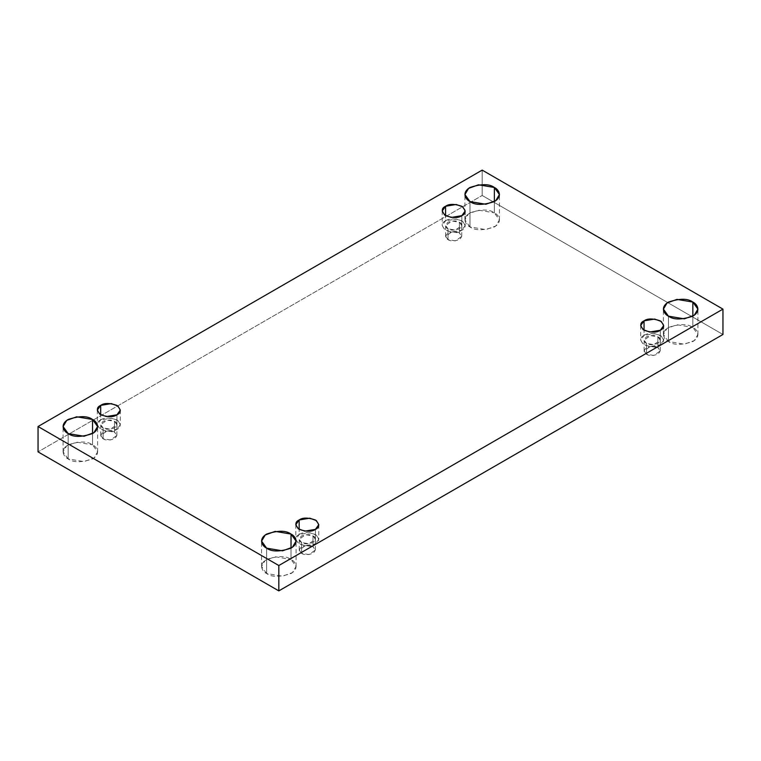 <?xml version="1.0" encoding="UTF-8"?>
<svg xmlns="http://www.w3.org/2000/svg" width="761" height="761" viewBox="0 0 761 761"><rect width="100%" height="100%" fill="white"/><g stroke="black" fill="none" stroke-linecap="round" stroke-linejoin="round"><path stroke-width="0.57" stroke-dasharray="3.81 2.85" d="M68.148 458.931L63.096 451.882L66.759 445.746L76.661 442.151L92.547 444.843L92.547 433.57L92.547 444.843C87.477 441.104 79.344 441.104 68.148 444.843C59.282 450.151 64.086 457.152 68.148 458.931C73.218 462.659 81.351 462.659 92.547 458.931C101.413 453.613 96.609 446.612 92.547 444.843L97.608 451.882L93.936 458.027L84.043 461.613L68.148 458.931L68.148 433.57L68.148 458.931M469.975 226.93L464.923 219.891L468.595 213.746L478.488 210.16L494.374 212.842L494.374 201.57L494.374 212.842C489.304 209.113 481.171 209.113 469.975 212.842C461.109 218.15 465.913 225.151 469.975 226.93C475.054 230.669 483.187 230.669 494.374 226.93C503.24 221.622 498.436 214.621 494.374 212.842L499.435 219.891L495.763 226.027L485.87 229.622L469.975 226.93L469.975 201.57L469.975 226.93M266.626 573.518L261.565 566.469L265.237 560.334L275.13 556.738L291.025 559.43L291.025 548.158L291.025 559.43C285.946 555.692 277.813 555.692 266.626 559.43C257.76 564.738 262.564 571.739 266.626 573.518C271.696 577.247 279.829 577.247 291.025 573.518C299.891 568.21 295.087 561.209 291.025 559.43L296.077 566.469L292.405 572.614L282.512 576.201L266.626 573.518L266.626 548.158L266.626 573.518M668.453 341.518L663.392 334.479L667.064 328.333L676.957 324.747L692.852 327.43L692.852 316.157L692.852 327.43C687.782 323.701 679.649 323.701 668.453 327.43C659.587 332.747 664.391 339.748 668.453 341.518C673.523 345.256 681.656 345.256 692.852 341.518C701.718 336.21 696.914 329.209 692.852 327.43L697.904 334.479L694.241 340.614L684.339 344.21L668.453 341.518L668.453 316.157L668.453 341.518M660.32 330.245L660.32 344.809L649.723 346.597L643.121 344.21L640.676 340.11L644.044 335.42L644.044 330.245L644.044 335.42C639.744 337.37 639.744 340.5 644.044 344.809C651.511 347.292 656.933 347.292 660.32 344.809C664.629 342.859 664.629 339.72 660.32 335.42C652.852 332.928 647.43 332.928 644.044 335.42L654.641 333.622L661.242 336.02L663.687 340.11L660.32 344.809L660.32 330.245M646.489 354.198L644.129 350.916L650.465 346.369L657.875 347.625L657.875 336.828L650.465 335.572L644.129 340.11L646.489 343.401L646.489 354.198C648.857 355.939 652.653 355.939 657.875 354.198C660.89 351.182 660.89 348.995 657.875 347.625C655.506 345.884 651.711 345.884 646.489 347.625C643.473 350.64 643.473 352.838 646.489 354.198L646.489 343.401L653.908 344.657L660.234 340.11L657.875 336.828L657.875 347.625L660.234 350.916L653.908 355.454L646.489 354.198M315.425 529.371L315.425 543.925L304.828 545.723L298.236 543.325L295.791 539.235L299.159 534.536L299.159 529.371L299.159 534.536C294.849 536.486 294.849 539.625 299.159 543.925C306.616 546.417 312.039 546.417 315.425 543.925C319.734 541.975 319.734 538.845 315.425 534.536C307.967 532.053 302.545 532.053 299.159 534.536L309.756 532.748L316.348 535.135L318.792 539.235L315.425 543.925L315.425 529.371M301.594 553.323L299.244 550.032L305.57 545.494L312.99 546.75L312.99 535.944L305.57 534.688L299.244 539.235L301.594 542.517L301.594 553.323C303.962 555.064 307.758 555.064 312.99 553.323C316.005 550.308 316.005 548.11 312.99 546.75C310.621 545.009 306.826 545.009 301.594 546.75C298.578 549.765 298.578 551.953 301.594 553.323L301.594 542.517L309.014 543.773L315.349 539.235L312.99 535.944L312.99 546.75L315.349 550.032L309.014 554.579L301.594 553.323M116.956 414.783L116.956 429.337L106.359 431.135L99.758 428.738L97.313 424.648L100.68 419.948L100.68 414.783L100.68 419.948C96.371 421.898 96.371 425.028 100.68 429.337C108.148 431.829 113.57 431.829 116.956 429.337C121.256 427.387 121.256 424.257 116.956 419.948C109.489 417.466 104.067 417.466 100.68 419.948L111.277 418.16L117.879 420.548L120.324 424.648L116.956 429.337L116.956 414.783M103.125 438.736L100.766 435.444L107.092 430.907L114.511 432.162L114.511 421.356L107.092 420.101L100.766 424.648L103.125 427.929L103.125 438.736C105.494 440.476 109.289 440.476 114.511 438.736C117.527 435.72 117.527 433.523 114.511 432.162C112.143 430.422 108.347 430.422 103.125 432.162C100.11 435.178 100.11 437.366 103.125 438.736L103.125 427.929L110.535 429.185L116.871 424.648L114.511 421.356L114.511 432.162L116.871 435.444L110.535 439.991L103.125 438.736M461.841 215.658L461.841 230.222L451.244 232.01L444.652 229.622L442.208 225.522L445.575 220.823L445.575 215.658L445.575 220.823C441.266 222.783 441.266 225.912 445.575 230.222C453.033 232.704 458.455 232.704 461.841 230.222C466.151 228.271 466.151 225.132 461.841 220.823C454.384 218.34 448.961 218.34 445.575 220.823L456.172 219.035L462.764 221.432L465.209 225.522L461.841 230.222L461.841 215.658M448.01 239.61L445.651 236.329L451.986 231.782L459.406 233.037L459.406 222.241L451.986 220.985L445.651 225.522L448.01 228.814L448.01 239.61C450.379 241.351 454.174 241.351 459.406 239.61C462.422 236.595 462.422 234.407 459.406 233.037C457.038 231.296 453.242 231.296 448.01 233.037C444.995 236.053 444.995 238.25 448.01 239.61L448.01 228.814L455.43 230.069L461.756 225.522L459.406 222.241L459.406 233.037L461.756 236.329L455.43 240.866L448.01 239.61M722.95 334.479L482.179 195.472L482.179 170.112L482.179 195.472L38.05 451.882L482.179 195.472L722.95 334.479M459.406 222.241C462.422 223.601 462.422 225.798 459.406 228.814C454.174 230.554 450.379 230.554 448.01 228.814C444.995 227.444 444.995 225.256 448.01 222.241C453.242 220.5 457.038 220.5 459.406 222.241M114.511 421.356C117.527 422.726 117.527 424.914 114.511 427.929C109.289 429.67 105.494 429.67 103.125 427.929C100.11 426.569 100.11 424.372 103.125 421.356C108.347 419.615 112.143 419.615 114.511 421.356M312.99 535.944C316.005 537.314 316.005 539.501 312.99 542.517C307.758 544.258 303.962 544.258 301.594 542.517C298.578 541.157 298.578 538.959 301.594 535.944C306.826 534.203 310.621 534.203 312.99 535.944M657.875 336.828C660.89 338.188 660.89 340.386 657.875 343.401C652.653 345.142 648.857 345.142 646.489 343.401C643.473 342.031 643.473 339.844 646.489 336.828C651.711 335.087 655.506 335.087 657.875 336.828M63.096 451.882L63.096 426.521M464.923 219.891L464.923 194.531M261.565 566.469L261.565 541.109M663.392 334.479L663.392 309.118M640.676 325.556L640.676 340.11M644.129 350.916L644.129 340.11M295.791 524.671L295.791 539.235M299.244 550.032L299.244 539.235M97.313 410.084L97.313 424.648M100.766 435.444L100.766 424.648M442.208 210.968L442.208 225.522M445.651 236.329L445.651 225.522M461.756 236.329L461.756 225.522M465.209 210.968L465.209 225.522M116.871 435.444L116.871 424.648M120.324 410.084L120.324 424.648M315.349 550.032L315.349 539.235M318.792 524.671L318.792 539.235M660.234 350.916L660.234 340.11M663.687 325.556L663.687 340.11M697.904 334.479L697.904 309.118M296.077 566.469L296.077 541.109M499.435 219.891L499.435 194.531M97.608 451.882L97.608 426.521"/><path stroke-width="1.14" d="M92.547 433.57L92.547 419.482L76.661 416.79L66.759 420.386L63.096 426.521L68.148 433.57C64.086 431.791 59.282 424.79 68.148 419.482C79.344 415.744 87.477 415.744 92.547 419.482C96.609 421.252 101.413 428.253 92.547 433.57C81.351 437.299 73.218 437.299 68.148 433.57L84.043 436.253L93.936 432.667L97.608 426.521L92.547 419.482L92.547 433.57M494.374 201.57L494.374 187.482L478.488 184.799L468.595 188.386L464.923 194.531L469.975 201.57C465.913 199.791 461.109 192.79 469.975 187.482C481.171 183.753 489.304 183.753 494.374 187.482C498.436 189.261 503.24 196.262 494.374 201.57C483.187 205.308 475.054 205.308 469.975 201.57L485.87 204.262L495.763 200.666L499.435 194.531L494.374 187.482L494.374 201.57M291.025 548.158L291.025 534.07L275.13 531.378L265.237 534.973L261.565 541.109L266.626 548.158C262.564 546.379 257.76 539.378 266.626 534.07C277.813 530.331 285.946 530.331 291.025 534.07C295.087 535.849 299.891 542.85 291.025 548.158C279.829 551.887 271.696 551.887 266.626 548.158L282.512 550.84L292.405 547.254L296.077 541.109L291.025 534.07L291.025 548.158M692.852 316.157L692.852 302.069L676.957 299.387L667.064 302.973L663.392 309.118L668.453 316.157C664.391 314.388 659.587 307.387 668.453 302.069C679.649 298.341 687.782 298.341 692.852 302.069C696.914 303.848 701.718 310.849 692.852 316.157C681.656 319.896 673.523 319.896 668.453 316.157L684.339 318.849L694.241 315.254L697.904 309.118L692.852 302.069L692.852 316.157M644.044 320.857L640.676 325.556L643.121 329.646L649.723 332.043L660.32 330.245C656.933 332.738 651.511 332.738 644.044 330.245C639.744 325.946 639.744 322.807 644.044 320.857C647.43 318.374 652.852 318.374 660.32 320.857C664.629 325.166 664.629 328.295 660.32 330.245L663.687 325.556L661.242 321.456L654.641 319.068L644.044 320.857L644.044 330.245L644.044 320.857M299.159 519.982L295.791 524.671L298.236 528.771L304.828 531.159L315.425 529.371C312.039 531.853 306.616 531.853 299.159 529.371C294.849 525.061 294.849 521.932 299.159 519.982C302.545 517.49 307.967 517.49 315.425 519.982C319.734 524.291 319.734 527.421 315.425 529.371L318.792 524.671L316.348 520.581L309.756 518.184L299.159 519.982L299.159 529.371L299.159 519.982M100.68 405.394L97.313 410.084L99.758 414.184L106.359 416.571L116.956 414.783C113.57 417.266 108.148 417.266 100.68 414.783C96.371 410.474 96.371 407.344 100.68 405.394C104.067 402.902 109.489 402.902 116.956 405.394C121.256 409.694 121.256 412.833 116.956 414.783L120.324 410.084L117.879 405.994L111.277 403.596L100.68 405.394L100.68 414.783L100.68 405.394M445.575 206.269L442.208 210.968L444.652 215.059L451.244 217.456L461.841 215.658C458.455 218.15 453.033 218.15 445.575 215.658C441.266 211.349 441.266 208.219 445.575 206.269C448.961 203.786 454.384 203.786 461.841 206.269C466.151 210.578 466.151 213.708 461.841 215.658L465.209 210.968L462.764 206.868L456.172 204.481L445.575 206.269L445.575 215.658L445.575 206.269M278.821 590.888L722.95 334.479L722.95 309.118L278.821 565.528L278.821 590.888L278.821 565.528L38.05 426.521L482.179 170.112L722.95 309.118L722.95 334.479L278.821 590.888L38.05 451.882L38.05 426.521L38.05 451.882L278.821 590.888M278.821 565.528L722.95 309.118L482.179 170.112L38.05 426.521L278.821 565.528"/></g></svg>
